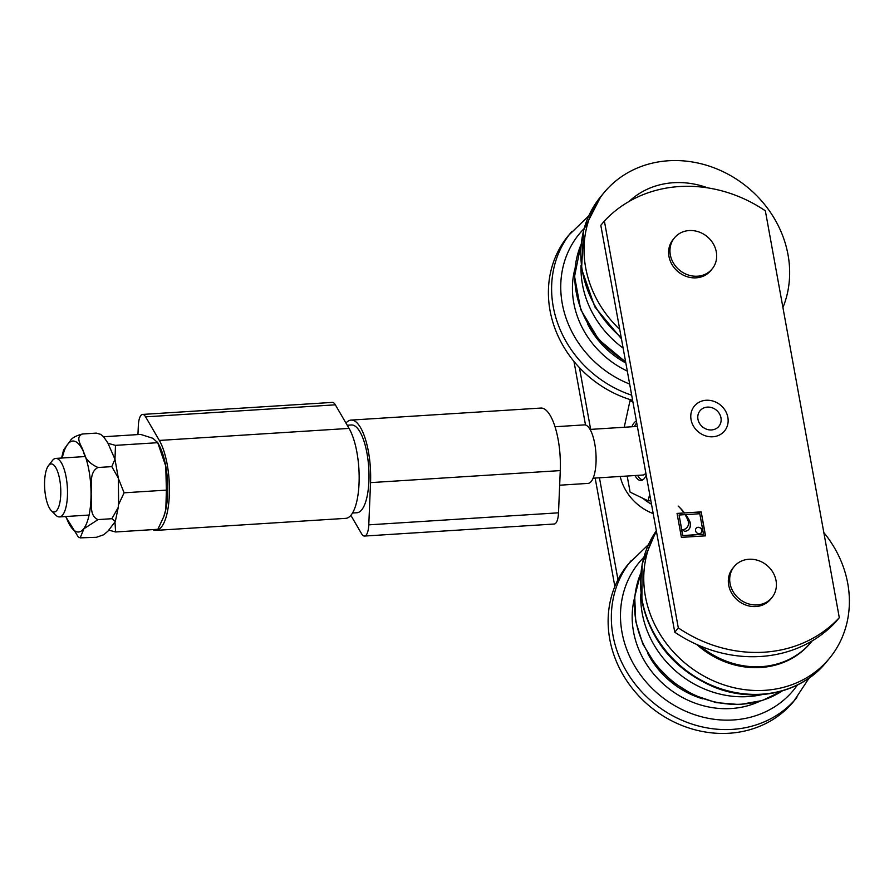 <?xml version="1.0" encoding="UTF-8"?>
<svg xmlns="http://www.w3.org/2000/svg" width="894" height="894" viewBox="0 0 894 894"><rect width="100%" height="100%" fill="white"/><g stroke="black" fill="none" stroke-linecap="round" stroke-linejoin="round"><path stroke-width="1.34" d="M573.959 361.433L585.514 425.019M595.158 478.055L614.86 586.475M617.966 579.703L599.449 477.787M590.655 429.388L579.435 367.657M696.035 528.376A3.397 3.028 -140.3 0 1 701.265 532.723M698.147 527.292A3.397 3.028 -140.3 0 1 701.343 532.634A3.397 3.028 -140.3 0 1 696.102 528.298A3.397 3.028 -140.3 0 1 698.147 527.292M685.72 514.586A49.773 44.275 -140.3 0 1 689.285 520.319A9.711 8.638 -140.3 0 1 690.302 526.488A7.409 6.593 -140.3 0 1 689.039 529.17A7.409 6.593 -140.3 0 1 684.592 531.36L682.625 529.695A7.789 6.928 39.7 0 0 687.061 527.404A7.789 6.928 39.7 0 0 687.978 520.487A37.839 33.67 39.7 0 0 685.061 514.631L679.082 515.011L682.826 535.551L703.522 534.243L699.79 513.704L685.575 514.765A49.773 44.275 -140.3 0 1 689.14 520.487A9.711 8.638 -140.3 0 1 690.157 526.655A7.409 6.593 -140.3 0 1 688.961 529.259M682.793 529.829A7.789 6.928 39.7 0 0 686.927 527.583A7.789 6.928 39.7 0 0 686.994 527.494M679.082 515.011L682.681 535.729L703.522 534.243M705.556 535.841L681.407 537.372L677.049 513.413L683.999 512.966A37.839 33.67 39.7 0 0 678.188 506.06A49.773 44.275 -140.3 0 1 684.491 512.933L701.198 511.882L705.556 535.841M701.198 511.882L705.377 535.852M684.491 512.933L701.052 512.05M682.29 510.597A49.773 44.275 -140.3 0 1 684.346 513.111M683.999 512.966L677.082 513.569M839.298 617.687A131.921 117.371 -140.3 0 1 678.311 627.901L604.378 221.03A131.921 117.371 -140.3 0 1 765.353 210.828L839.298 617.687L835.734 621.978A131.921 117.371 39.7 0 1 674.758 632.192L600.813 225.322L604.378 221.03M678.311 627.901L674.758 632.192M734.265 566.472L732.901 568.103A24.429 21.735 39.7 0 0 737.818 600.433A24.429 21.735 39.7 0 0 770.505 599.315L771.857 597.684A24.429 21.735 39.7 0 0 776.405 585.481A24.429 21.735 39.7 0 0 760.749 561.488A24.429 21.735 39.7 0 0 734.265 566.472A24.429 21.735 39.7 0 0 739.17 598.801A24.429 21.735 39.7 0 0 771.857 597.684M674.523 237.782L673.171 239.413A24.429 21.735 39.7 0 0 674.948 268.669A24.429 21.735 39.7 0 0 704.673 275.508A24.429 21.735 39.7 0 0 710.764 270.614L712.116 268.982A24.429 21.735 39.7 0 0 707.21 236.664A24.429 21.735 39.7 0 0 674.523 237.782A24.429 21.735 39.7 0 0 676.3 267.038A24.429 21.735 39.7 0 0 706.025 273.877A24.429 21.735 39.7 0 0 712.116 268.982M559.655 485.207L588.062 483.397A29.312 9.733 -93.6 0 0 595.929 453.526A29.312 9.733 -93.6 0 0 584.352 424.885L554.995 426.751M593.124 478.189L642.942 475.027A24.429 8.113 -93.6 0 0 645.837 473.094M634.483 426.606A29.312 9.733 86.4 0 1 636.718 422.918M642.797 479.899A29.312 9.733 86.4 0 1 637.578 475.362M56.713 469.406A24.071 7.99 86.4 0 1 60.323 499.768A24.071 7.99 86.4 0 1 51.293 510.642A24.071 7.99 86.4 0 1 44.7 488.482A24.071 7.99 86.4 0 1 48.444 465.673A24.071 7.99 86.4 0 1 56.713 469.406M51.293 510.642L55.931 515.268A29.312 9.733 -93.6 0 0 59.473 516.922A29.312 9.733 -93.6 0 0 67.374 497.232A29.312 9.733 -93.6 0 0 62.535 465.048A29.312 9.733 -93.6 0 0 55.763 458.41A29.312 9.733 -93.6 0 0 52.455 460.499L48.444 465.673M96.306 433.109L100.676 434.361L96.306 433.109L82.505 433.992C74.593 437.11 81.578 445.681 83.365 451.179C84.729 458.343 89.612 463.774 98.005 467.495C88.919 472.032 91.858 485.453 91.143 493.98C91.881 502.417 88.964 516.207 98.072 519.593L83.935 528.734L80.169 537.875L96.44 537.294L103.704 534.757L107.95 531.159L115.348 521.448L111.862 518.71L118.254 507.367L118.623 502.294L118.321 478.078L111.795 466.623L114.968 459.259L107.839 442.977L103.581 436.73L100.676 434.361M80.158 537.875L78.27 536.925L65.597 516.531M63.563 449.995L70.09 441.133C71.509 438.183 75.644 435.803 82.505 433.992M111.795 466.623L98.005 467.495M111.862 518.71L98.072 519.593M115.002 522.264L115.594 531.975L157.869 529.293L163.77 516.609L165.826 509.479L166.385 490.124L165.77 466.165L157.534 442.139L159.635 446.274A43.974 14.606 86.4 0 1 165.77 466.165A43.974 14.606 86.4 0 1 165.826 509.479A43.974 14.606 86.4 0 1 164.038 515.827A43.974 14.606 86.4 0 1 163.915 516.173M115.594 531.975L108.856 530.164M118.366 478.48L124.11 492.806L118.5 504.708M108.029 443.323L115.482 445.357L114.98 459.292M115.482 445.357L157.757 442.686L152.896 438.306L140.626 434.406L103.615 436.753M124.11 492.806L166.385 490.124M364.528 536.054L554.258 524.018A15.634 5.196 -93.6 0 0 558.504 512.821L560.27 470.59A48.857 16.226 -93.6 0 0 540.803 408.066L351.074 420.091A48.857 16.226 86.4 0 1 370.541 482.626L368.786 524.845A15.634 5.196 86.4 0 1 364.528 536.054A15.634 5.196 86.4 0 1 361.5 533.629L350.873 515.357M345.967 423.097A48.857 16.226 86.4 0 1 351.074 420.091M156.037 530.377L345.766 518.352A48.857 16.226 -93.6 0 0 359.075 482.704A48.857 16.226 -93.6 0 0 349.062 428.405L335.339 404.826A15.634 5.196 -93.6 0 0 332.311 402.401L142.582 414.425A15.634 5.196 86.4 0 1 145.61 416.85L159.333 440.44A48.857 16.226 86.4 0 1 169.346 494.728A48.857 16.226 86.4 0 1 156.037 530.377A48.857 16.226 86.4 0 1 152.773 529.617M137.955 434.573L138.335 425.622A15.634 5.196 86.4 0 1 142.582 414.425M347.218 425.231L351.387 424.974A43.974 14.606 86.4 0 1 368.071 460.555A43.974 14.606 86.4 0 1 361.634 509.949A43.974 14.606 86.4 0 1 356.952 512.743L352.515 513.022M627.063 476.033A48.857 43.471 39.7 0 0 627.309 476.681M642.82 498.271A48.857 43.471 39.7 0 0 651.502 504.25M620.201 476.468A48.857 43.471 39.7 0 0 653.201 513.603M718.396 435.49A19.545 17.388 -140.3 0 1 695.364 428.874A19.545 17.388 -140.3 0 1 694.426 406.032A19.545 17.388 -140.3 0 1 720.564 405.138A19.545 17.388 -140.3 0 1 724.498 431.009A19.545 17.388 -140.3 0 1 718.396 435.49M718.854 426.326A12.214 10.862 39.7 0 0 718.273 412.045A12.214 10.862 39.7 0 0 703.88 407.921A12.214 10.862 39.7 0 0 700.058 410.726A12.214 10.862 -140.3 0 1 703.88 407.921A12.214 10.862 -140.3 0 1 718.273 412.045A12.214 10.862 -140.3 0 1 718.865 426.326A12.214 10.862 -140.3 0 1 702.516 426.885A12.214 10.862 -140.3 0 1 700.069 410.715M627.186 476.021L630.114 492.136L648.206 500.875L649.67 494.136M648.206 500.875L650.854 500.707M632.941 402.132L630.002 400.713L624.224 427.254M630.002 400.713L632.661 400.546M631.89 426.773A29.804 9.901 86.4 0 1 634.036 422.94A29.804 9.901 86.4 0 1 636.405 421.197M646.206 475.072A29.804 9.901 86.4 0 1 640.987 480.536A29.804 9.901 86.4 0 1 634.986 475.53M707.746 187.874A83.064 73.9 39.7 0 0 673.45 182.722A83.064 73.9 39.7 0 0 629.175 201.396M588.677 215.946L568.506 235.446A107.492 95.636 39.7 0 0 632.617 400.356M782.932 307.525A107.492 95.636 39.7 0 0 765.957 206.201A107.492 95.636 39.7 0 0 668.589 160.752A107.492 95.636 39.7 0 0 604.132 192.534A107.492 95.636 39.7 0 0 619.732 329.428M700.17 645.971A83.064 73.9 39.7 0 0 761.386 666.645A83.064 73.9 39.7 0 0 811.193 642.093A83.064 73.9 39.7 0 0 812.143 640.92M696.717 644.462A83.064 73.9 39.7 0 0 760.671 667.505A83.064 73.9 39.7 0 0 810.478 642.942L811.193 642.093M648.407 544.647L628.236 564.148A107.492 95.636 39.7 0 0 623.643 675.842A107.492 95.636 39.7 0 0 729.202 733.248A107.492 95.636 39.7 0 0 793.649 701.466L809.115 678.054M656.475 531.628A107.492 95.636 39.7 0 0 663.08 638.897A107.492 95.636 39.7 0 0 764.828 690.324A107.492 95.636 39.7 0 0 829.274 658.554A107.492 95.636 39.7 0 0 823.821 532.567M65.966 516.508A45.56 15.131 -93.6 0 0 85.746 525.37A45.56 15.131 -93.6 0 0 88.852 469.909A45.56 15.131 -93.6 0 0 70.145 441.949A45.56 15.131 -93.6 0 0 62.256 457.996M370.541 482.626L560.27 470.59M368.786 524.845L558.504 512.821M349.062 428.405L159.333 440.44M145.61 416.85L335.339 404.826M581.089 265.183A95.278 84.762 39.7 0 0 623.118 348.09M625.543 361.377A95.278 84.762 -140.3 0 1 580.966 244.755M587.861 324.421A83.064 73.9 39.7 0 0 625.834 363.009M571.713 231.591A107.492 95.636 39.7 0 0 631.689 395.204M584.005 228.696A100.162 89.109 39.7 0 0 629.667 384.074M574.898 268.848A87.947 78.247 39.7 0 0 627.309 371.088M621.431 338.759L594.845 306.955L581.558 268.815L583.648 230.004L600.924 196.401A107.492 95.636 39.7 0 0 621.196 337.507M640.83 593.884A95.278 84.762 39.7 0 0 642.205 613.262A95.278 84.762 39.7 0 0 748.066 696.605A95.278 84.762 39.7 0 0 762.113 694.571M782.216 690.928A95.278 84.762 -140.3 0 1 741.796 704.159A95.278 84.762 -140.3 0 1 635.936 620.816A95.278 84.762 -140.3 0 1 640.707 573.445M647.591 653.112A83.064 73.9 39.7 0 0 702.639 698.817M631.443 560.281A107.492 95.636 39.7 0 0 612.971 635.366A107.492 95.636 39.7 0 0 732.409 729.381A107.492 95.636 39.7 0 0 796.856 697.599M643.736 557.398A100.162 89.109 39.7 0 0 622 632.349A100.162 89.109 39.7 0 0 698.091 715.803A100.162 89.109 39.7 0 0 797.437 684.994M634.639 597.55A87.947 78.247 39.7 0 0 633.5 631.622A87.947 78.247 39.7 0 0 759.643 701.321M656.33 530.79A107.492 95.636 39.7 0 0 642.183 600.176A107.492 95.636 39.7 0 0 761.621 694.191A107.492 95.636 39.7 0 0 826.078 662.409C801.247 693.219 754.491 703.41 714.474 687.251C675.059 670.321 650.854 641.59 641.87 601.047L642.149 563.913L656.319 530.779M637.355 426.427L590.029 429.422M85.388 456.532L55.763 458.41M89.098 515.045L59.473 516.922M114.968 459.259L118.321 478.078M118.254 507.367L115.337 521.437M63.608 449.838L61.585 458.041M164.038 515.827L163.77 516.609M625.666 362.059L598.567 339.441L580.709 309.536L574.54 276.425L580.977 244.61M600.924 196.401L604.132 192.534M640.719 573.311L634.718 596.667L635.723 621.397L642.831 643.971L655.414 664.6L672.601 681.966L693.297 694.929L716.128 702.628L739.584 704.561L762.169 700.561L782.351 690.883M826.078 662.409L829.274 658.554"/></g></svg>
